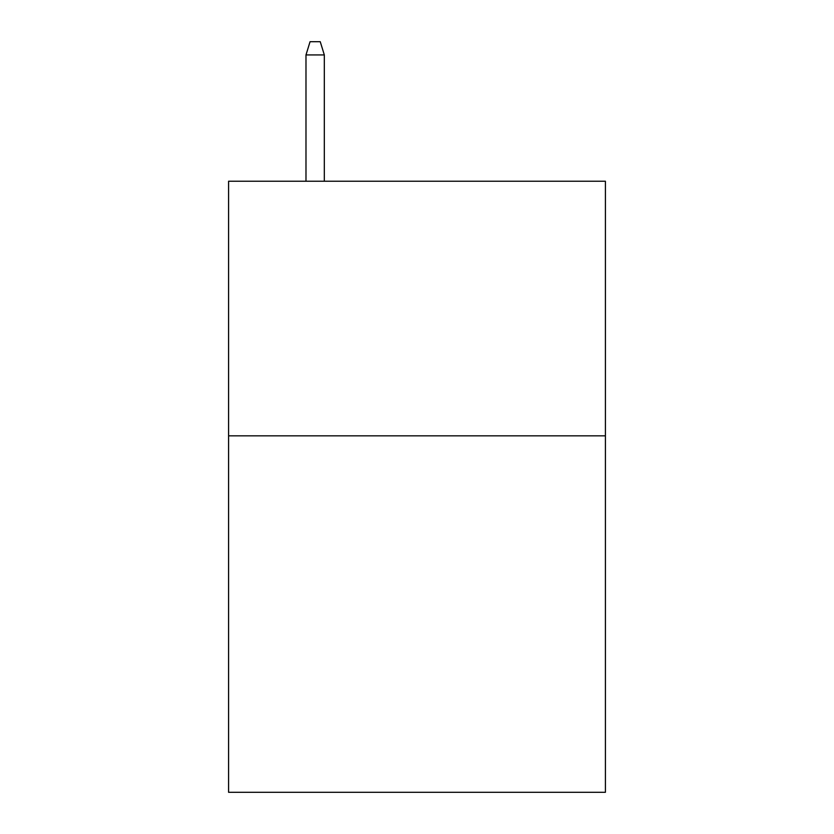 <?xml version="1.0" encoding="UTF-8"?>
<svg xmlns="http://www.w3.org/2000/svg" width="834" height="834" viewBox="0 0 834 834"><rect width="100%" height="100%" fill="white"/><g stroke="black" fill="none" stroke-linecap="round" stroke-linejoin="round"><path stroke-width="1.25" d="M605.411 435.838L605.411 792.3L228.589 792.3L228.589 181.228L605.411 181.228L605.411 435.838L228.589 435.838M324.322 181.228L324.322 54.94L305.984 54.94L305.984 181.228M305.984 54.94L310.06 41.7L320.246 41.7L324.322 54.94"/></g></svg>
